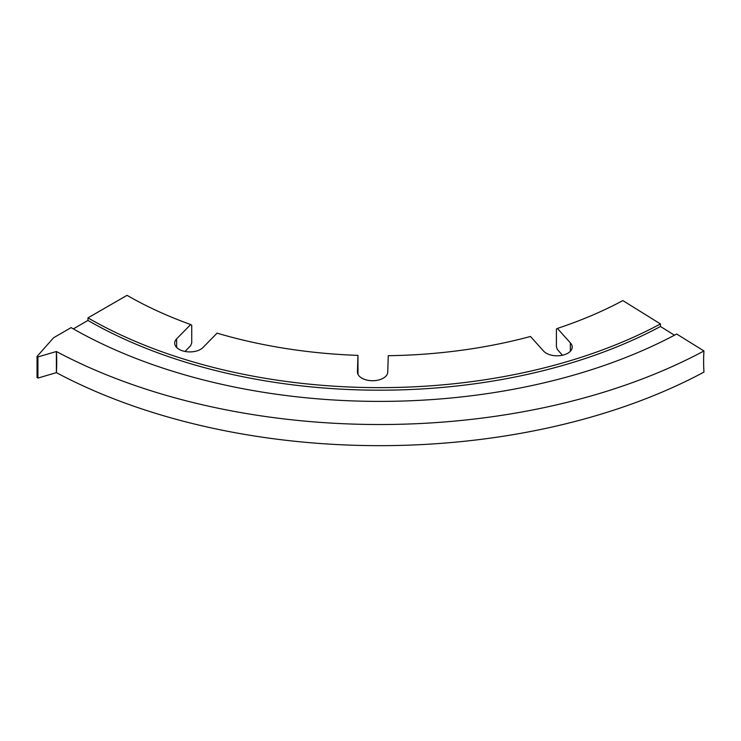 <?xml version="1.0" encoding="UTF-8"?>
<svg xmlns="http://www.w3.org/2000/svg" width="741" height="741" viewBox="0 0 741 741"><rect width="100%" height="100%" fill="white"/><g stroke="black" fill="none" stroke-linecap="round" stroke-linejoin="round"><path stroke-width="1.11" d="M37.93 378.067L37.93 356.93L56.39 351.512A476.407 275.05 0 0 0 703.95 350.965A173.237 96.284 -118.2 0 0 703.617 361.33A173.237 96.284 -118.2 0 0 703.95 372.102A476.407 275.05 0 0 1 56.39 372.649L56.39 351.512A173.237 95.987 -61.9 0 1 56.714 361.877A173.237 95.987 -61.9 0 1 56.39 372.649L37.93 378.067L37.05 377.586L37.05 356.449L53.611 337.72L71.127 327.615A436.338 251.912 0 0 0 676.672 334.024L703.95 350.965M357.44 372.139L357.44 371.825A15.163 8.753 0 0 0 357.431 371.982A15.163 8.753 0 0 0 361.877 378.169A15.163 8.753 0 0 0 378.262 380.096A15.163 8.753 0 0 0 387.747 372.139L388.265 355.699A357.282 206.276 180 0 0 530.482 336.479L543.588 351.077A15.163 8.753 0 0 0 546.33 353.244A15.163 8.753 0 0 0 562.854 355.143A15.163 8.753 0 0 0 572.209 347.057A15.163 8.753 0 0 0 570.366 342.87L557.399 328.42L556.408 329.078L556.408 346.695L557.399 349.557L562.484 355.226M176.645 347.473L176.645 338.85A15.163 8.753 0 0 0 174.681 343.166A15.163 8.753 0 0 0 179.118 349.354A15.163 8.753 0 0 0 203.034 347.473L217.067 333.154A357.282 206.276 180 0 0 357.959 355.374L357.986 374.325M570.366 351.234L570.366 342.87M185 351.456L190.678 345.667L191.734 342.833L191.734 325.216L190.678 324.539A357.282 206.276 180 0 1 127.017 295.335L87.966 317.889L87.966 320.436L73.34 328.874M557.399 328.42A357.282 206.276 180 0 0 622.866 300.587L660.463 323.947A412.515 238.167 180 0 1 87.966 317.889M674.467 335.201L660.463 326.494L660.463 323.947M37.93 356.93L37.05 356.449M357.44 371.825L357.959 355.374M176.645 338.85L190.678 324.539M660.463 326.494A412.515 238.167 180 0 1 87.966 320.436"/></g></svg>
